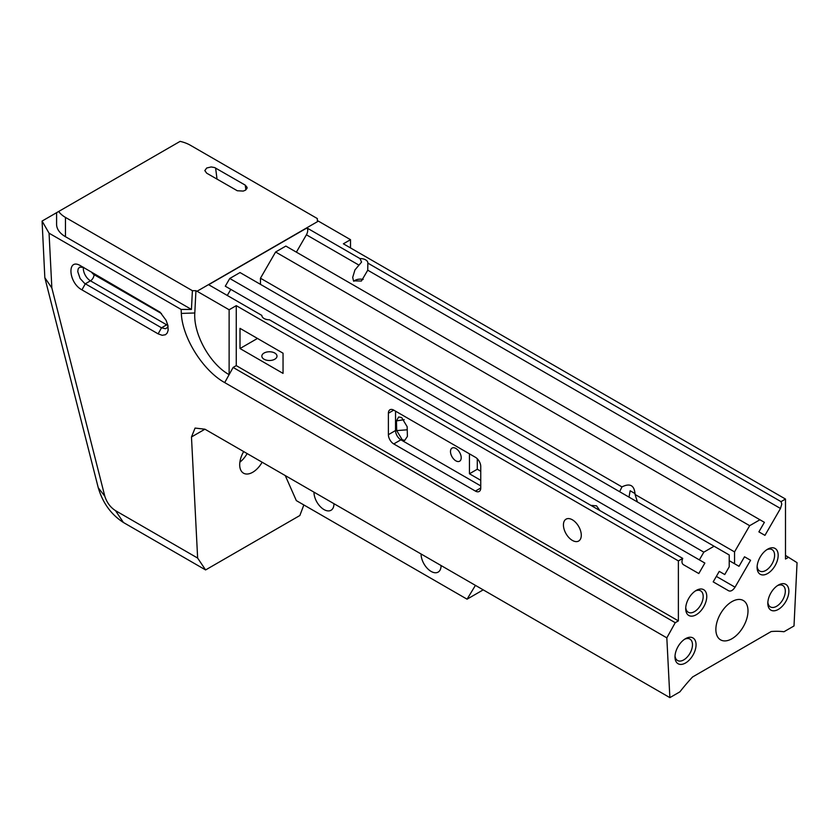 <?xml version="1.0" encoding="UTF-8"?>
<svg xmlns="http://www.w3.org/2000/svg" width="839" height="839" viewBox="0 0 839 839"><rect width="100%" height="100%" fill="white"/><g stroke="black" fill="none" stroke-linecap="round" stroke-linejoin="round"><path stroke-width="1.26" d="M748 610.907A22.726 13.12 -60 0 1 738.089 633.77A22.726 13.12 -60 0 1 720.575 639.853A22.726 13.12 -60 0 1 717.093 621.647A22.726 13.12 -60 0 1 731.933 601.626A22.726 13.12 -60 0 1 743.302 600.504A22.726 13.12 -60 0 1 748 610.907M692.553 676.989L771.209 631.526A141.382 81.624 120 0 1 783.983 631.746L794.009 625.957L797.05 562.665L785.493 555.418M572.366 540.4A12.627 7.289 -120 0 0 578.669 541.029A12.627 7.289 -120 0 0 578.669 526.452A12.627 7.289 -120 0 0 566.052 519.163A12.627 7.289 -120 0 0 564.112 529.283A12.627 7.289 -120 0 0 572.366 540.4M240.006 328.353L240.006 348.531L283.047 373.386L283.047 353.209L240.006 328.353M393.753 410.135L388.394 413.228A7.572 4.373 60 0 1 389.967 409.757A7.572 4.373 60 0 1 393.753 410.135L475.409 457.276A7.572 4.373 60 0 1 480.747 466.085L480.747 488.55A7.572 4.373 60 0 1 479.195 491.455A7.572 4.373 60 0 1 475.409 491.088L480.768 487.983M395.536 411.162L395.536 430.543A7.572 4.373 -120 0 0 400.895 439.814L393.753 443.936L475.409 491.088M393.753 443.936A7.572 4.373 60 0 1 388.394 434.665L395.536 430.543M388.394 413.228L388.394 434.665M236.262 365.626L678.384 620.891L678.384 560.903L236.262 305.648L236.262 365.626L233.116 367.44L675.238 622.695L678.384 620.891M788.629 557.232L785.493 559.047L785.493 499.058L343.371 243.803L350.513 239.681L318.38 221.129L196.987 291.29L195.938 290.693L194.805 312.978C193.316 334.111 210.054 364.178 229.12 374.645L233.116 367.44M367.744 270.2L780.48 508.476L781.78 504.071L781.025 501.638L367.849 263.11L367.744 270.2L361.399 281.034L353.513 280.876L352.705 277.405L354.928 269.948L361.567 262.072L359.994 258.58L306.959 227.956L208.659 284.715L261.841 315.412A7.572 4.373 0 0 0 269.403 319.785L682.726 558.396C681.583 561.375 681.771 563.441 683.282 564.595L698.803 573.551L704.865 563.063L225.292 286.204L704.865 563.063M692.657 677.052L692.657 676.874A141.382 81.624 120 0 0 679.894 691.839L669.868 697.629L666.827 637.85L224.705 382.594C202.954 370.565 182.367 337.781 181.329 313.419L181.119 309.434L191.439 309.434L192.393 290.693L195.938 290.693M318.317 221.171L317.331 220.605L317.331 218.56L190.411 145.273A30.298 17.493 0 0 0 180.112 141.372L42.076 221.066L49.061 233.19L51.85 287.976L104.812 496.227C106.836 502.551 110.391 507.354 115.488 510.636L197.637 558.061L191.47 436.972L195.078 428.068L204.936 429.201L669.868 697.629M678.384 560.903L682.726 558.396M367.849 263.11A7.572 4.373 0 0 0 367.849 262.953A7.572 4.373 0 0 0 359.994 258.58M781.025 501.638L785.493 499.058M224.705 382.594L229.12 374.645L229.12 309.769L196.987 291.217M229.12 309.769L236.262 305.648M158.141 333.859L81.939 289.864C68.169 282.607 66.847 257.154 80.722 265.848L160.05 312.16L166.091 320.32L167.915 325.574L168.146 330.251L167.255 332.947L165.545 334.709L162.2 335.306L158.141 333.859L161.508 327.797L165.398 328.741L167.265 327.671L168.02 326.151M80.125 265.523L80.722 265.848M49.061 233.19L181.119 309.434M227.285 295.464L230.798 289.382M599.822 510.532L596.539 505.833L590.824 505.34M729.217 560.651L739.012 566.304L744.508 556.781L750.569 560.274L735.037 587.185C732.929 590.383 730.821 591.6 728.724 590.824L713.192 581.867L719.254 571.369L724.749 574.547L729.217 566.818L729.217 554.967L714.083 546.231L703.827 552.156L699.359 559.886M225.292 286.204L229.76 278.475L240.017 272.549L714.083 546.231M630.141 490.752L635.081 493.605L630.141 490.752L629.019 497.118M744.508 556.781L750.569 560.274M637.42 501.963L635.071 494.475L734.534 551.894L734.555 563.735M260.478 284.358L260.468 278.212L275.601 252.004L749.667 525.686L734.534 551.894M260.468 278.212L621.961 486.903L619.622 491.696M635.071 494.475C634.494 485.372 630.12 482.855 621.961 486.903L622.454 486.599M780.48 508.476L764.948 535.366L758.886 531.863L764.392 522.34L759.924 519.761L749.667 525.686M296.377 252.161L306.403 234.794A6.313 3.639 120 0 0 307.714 230.389A6.313 3.639 120 0 0 306.959 227.956M229.76 278.475L703.827 552.156M275.601 252.004L285.858 246.079L759.924 519.761M313.975 492.157A14.137 8.159 -120 0 0 323.969 509.556A14.137 8.159 -120 0 0 331.038 510.259A14.137 8.159 -120 0 0 333.964 503.788A14.137 8.159 -120 0 0 333.964 503.694M421.084 553.992A14.137 8.159 -120 0 0 431.078 571.401A14.137 8.159 -120 0 0 438.147 572.104A14.137 8.159 -120 0 0 441.073 565.633A14.137 8.159 -120 0 0 441.073 565.538M285.26 475.577L296.335 500.61L467.061 599.182L475.43 585.37M666.827 637.85L675.238 622.695M455.839 460.821A7.572 4.373 -120 0 0 459.636 461.198A7.572 4.373 -120 0 0 459.636 452.452A7.572 4.373 -120 0 0 452.053 448.078A7.572 4.373 -120 0 0 450.9 454.151A7.572 4.373 -120 0 0 455.839 460.821M303.844 504.952L299.859 515.513L205.597 569.933L123.448 522.508C111.199 514.611 102.798 503.033 98.257 487.763L44.834 277.699L42.076 221.066M205.597 569.933L197.637 558.061M58.709 211.47A30.298 17.493 0 0 0 65.463 217.406L65.463 236.703L191.439 309.434M65.463 236.703A30.298 17.493 180 0 1 56.591 224.338L56.591 212.687M65.463 217.406L192.393 290.693M206.688 173.18L237.29 190.747L243.205 191.082L245.261 190.296L246.991 188.429L247.075 187.359L245.261 185.136L214.658 167.569L211.145 166.951L206.688 168.02L204.831 170.6L206.688 173.18M83.669 267.358L79.569 267.211L78.142 268.92L77.765 271.658L80.135 278.527L84.592 283.362L161.508 327.797L166.667 324.819L90.465 280.824A10.099 5.831 60 0 1 83.397 267.389M98.257 487.763L104.812 496.227M44.834 277.699L51.85 287.976M243.698 451.581A18.427 10.645 120 0 0 243.509 473.175A18.427 10.645 120 0 0 262.125 462.216M350.513 247.925L350.513 239.681M483.212 589.859L467.061 599.182M239.87 462.163A18.427 10.645 120 0 0 247.127 453.563M257.479 338.442L240.006 348.531M264.065 359.228A7.572 4.373 180 0 1 261.841 356.135A7.572 4.373 180 0 1 264.065 353.041A7.572 4.373 180 0 1 272.318 352.097A7.572 4.373 180 0 1 276.996 356.135A7.572 4.373 180 0 1 272.318 360.172A7.572 4.373 180 0 1 264.065 359.228M353.775 281.264A7.572 4.373 180 0 1 354.928 280.404A7.572 4.373 180 0 1 363.161 279.46M400.895 439.814L480.768 485.928M396.7 430.585L402.217 439.762L404.744 440.391L407.408 436.395L407.156 426.705L401.64 417.528L398.651 416.983L396.448 420.895L396.7 430.585L407.24 429.809M480.768 471.245L477.297 469.242L469.441 473.773L480.768 480.317M469.441 473.773L469.441 453.836M477.297 469.242L477.297 458.765M181.329 313.419L194.805 312.978M685.526 638.668A14.892 8.6 -60 0 1 696.055 644.751A14.892 8.6 -60 0 1 685.526 662.988A14.892 8.6 -60 0 1 674.986 656.906A14.892 8.6 -60 0 1 685.526 638.668L685.526 638.668M767.643 549.188A14.892 8.6 -60 0 1 778.173 555.271A14.892 8.6 -60 0 1 767.643 573.509A14.892 8.6 -60 0 1 757.103 567.437A14.892 8.6 -60 0 1 767.643 549.188L767.643 549.188M696.234 590.415A14.892 8.6 -60 0 1 706.763 596.498A14.892 8.6 -60 0 1 696.234 614.735A14.892 8.6 -60 0 1 685.704 608.663A14.892 8.6 -60 0 1 696.234 590.415L696.234 590.415M778.351 585.077A14.892 8.6 -60 0 1 788.88 591.149A14.892 8.6 -60 0 1 778.351 609.397A14.892 8.6 -60 0 1 767.821 603.314A14.892 8.6 -60 0 1 778.351 585.077L778.351 585.077M685.746 607.551A12.375 7.142 120 0 0 688.263 612.26A12.375 7.142 120 0 0 700.628 605.118A12.375 7.142 120 0 0 700.628 590.834A12.375 7.142 120 0 0 695.3 591.002M675.028 655.804A12.375 7.142 120 0 0 677.555 660.513A12.375 7.142 120 0 0 689.92 653.371A12.375 7.142 120 0 0 689.92 639.087A12.375 7.142 120 0 0 684.593 639.255M757.145 566.325A12.375 7.142 120 0 0 759.673 571.034A12.375 7.142 120 0 0 772.037 563.892A12.375 7.142 120 0 0 772.037 549.608A12.375 7.142 120 0 0 766.71 549.776M767.863 602.213A12.375 7.142 120 0 0 770.38 606.912A12.375 7.142 120 0 0 782.756 599.77A12.375 7.142 120 0 0 782.756 585.486A12.375 7.142 120 0 0 777.417 585.664M217.028 179.147L215.613 168.02M245.869 189.887L245.261 185.136M306.403 234.794L358.998 265.155M716.349 576.393L735.037 587.185M123.448 522.508L115.488 510.636M91.608 272.14A5.044 2.916 -120 0 0 94.041 274.636A5.044 2.916 120 0 1 90.465 280.824L85.316 283.802L81.939 289.864M167.873 325.396A10.099 5.831 60 0 1 166.667 324.819A5.044 2.916 -60 0 0 167.559 324.169M94.041 274.636L161.487 313.576M204.905 429.18A121.183 69.962 120 0 0 204.863 429.243L191.47 436.972M404.209 419.668L396.448 420.895"/></g></svg>

